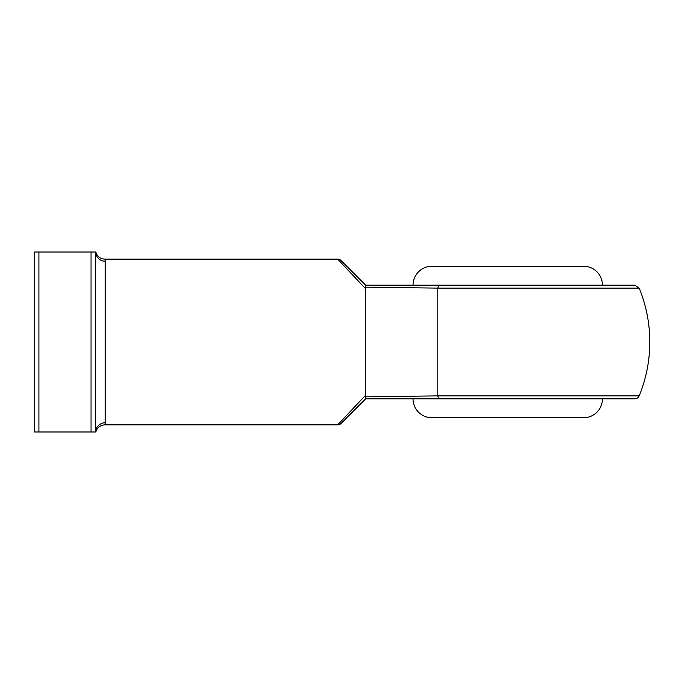 <?xml version="1.0" encoding="UTF-8"?>
<svg xmlns="http://www.w3.org/2000/svg" width="684" height="684" viewBox="0 0 684 684"><rect width="100%" height="100%" fill="white"/><g stroke="black" fill="none" stroke-linecap="round" stroke-linejoin="round"><path stroke-width="1.03" d="M639.181 395.882A142.058 142.058 0 0 0 639.181 288.118L437.811 288.118L437.811 395.882A4.737 2.522 -90 0 0 440.145 398.823L365.666 398.823L341.017 423.481A4.737 4.737 0 0 1 337.674 424.867L365.675 395.164L365.436 396.823L437.811 395.882L639.181 395.882A4.737 4.737 0 0 1 634.803 398.823L450.91 398.823M564.565 398.823L634.803 398.823M413.033 398.823L602.45 398.823A18.938 18.938 0 0 1 583.503 417.77L431.972 417.77A18.938 18.938 0 0 1 413.033 398.823M431.972 266.23L583.503 266.23A18.938 18.938 0 0 1 602.45 285.177L413.033 285.177A18.938 18.938 0 0 1 431.972 266.23M341.017 423.481L365.675 398.823L365.675 288.836L337.674 259.133L104.934 259.133L105.233 261.202M91.023 431.972L91.023 252.028L95.76 252.028L95.76 431.972A9.473 9.225 180 0 1 105.233 422.746L104.934 424.867C100.266 425.166 97.213 427.534 95.76 431.972L34.2 431.972L34.2 252.028L38.937 252.028L38.937 431.972M337.674 424.867L104.934 424.867M440.145 285.177A4.737 2.522 90 0 0 437.811 288.118L365.436 287.177L365.675 288.836L365.666 285.177L341.017 260.518L365.675 285.177L634.803 285.177L639.181 288.118M105.062 259.646L104.934 259.133C100.266 258.834 97.213 256.466 95.76 252.028A9.473 9.225 -0 0 0 105.233 261.254L105.233 422.746M91.023 252.028L38.937 252.028M337.674 259.133A4.737 4.737 0 0 1 341.017 260.518"/></g></svg>
